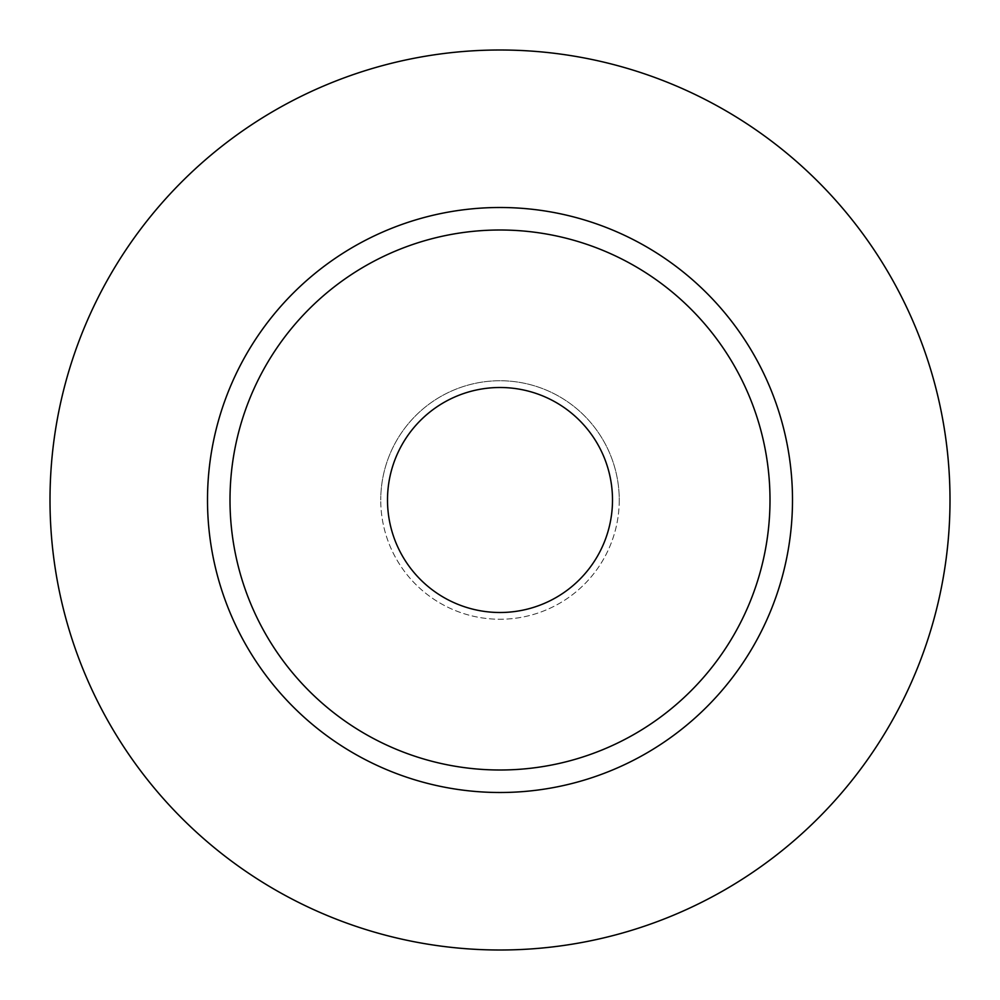 <?xml version="1.0" encoding="UTF-8"?>
<svg xmlns="http://www.w3.org/2000/svg" width="1000" height="1000" viewBox="0 0 1000 1000"><rect width="100%" height="100%" fill="white"/><g stroke="black" fill="none" stroke-linecap="round" stroke-linejoin="round"><path stroke-width="0.75" stroke-dasharray="5 3.75" d="M387.5 500A112.5 112.5 0 0 0 500 612.5A112.5 112.5 0 0 0 612.5 500A112.5 112.5 0 0 0 500 387.5A112.5 112.5 0 0 0 387.5 500M619.25 500A119.25 119.25 0 0 1 500 619.25A119.25 119.25 0 0 1 380.75 500A119.25 119.25 0 0 0 500 619.25A119.25 119.25 0 0 0 619.25 500A119.25 119.25 0 0 0 500 380.75A119.25 119.25 0 0 0 380.75 500A119.25 119.25 0 0 1 500 380.75A119.25 119.25 0 0 1 619.25 500M230 500A270 270 0 0 0 500 770A270 270 0 0 0 770 500A270 270 0 0 0 500 230A270 270 0 0 0 230 500A270 270 0 0 1 500 230A270 270 0 0 1 770 500M950 500A450 450 0 0 0 500 50A450 450 0 0 0 50 500A450 450 0 0 0 500 950A450 450 0 0 0 950 500"/><path stroke-width="1.5" d="M387.5 500A112.5 112.5 0 0 0 500 612.5A112.5 112.5 0 0 0 612.5 500A112.5 112.5 0 0 0 500 387.5A112.5 112.5 0 0 0 387.5 500M770 500A270 270 0 0 0 500 230A270 270 0 0 0 230 500A270 270 0 0 0 500 770A270 270 0 0 0 770 500M950 500A450 450 0 0 0 500 50A450 450 0 0 0 50 500A450 450 0 0 0 500 950A450 450 0 0 0 950 500M792.5 500A292.5 292.5 0 0 1 500 792.5A292.5 292.5 0 0 1 207.5 500A292.5 292.5 0 0 1 500 207.5A292.5 292.5 0 0 1 792.5 500"/></g></svg>
